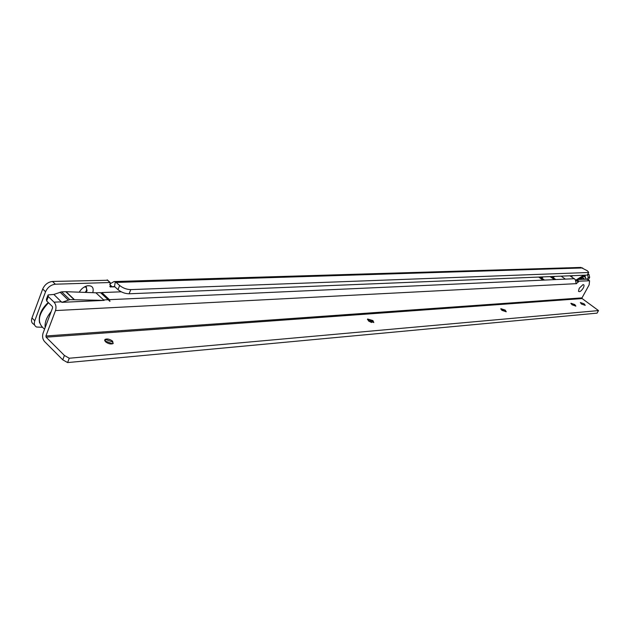 <?xml version="1.0" encoding="UTF-8"?>
<svg xmlns="http://www.w3.org/2000/svg" width="630" height="630" viewBox="0 0 630 630"><rect width="100%" height="100%" fill="white"/><g stroke="black" fill="none" stroke-linecap="round" stroke-linejoin="round"><path stroke-width="0.94" d="M79.514 291.745L79.451 292.186M86.034 292.43L87.066 290.714L86.168 287.193L84.215 287.044M85.192 292.399L86.593 290.273L86.436 287.343M575.883 280.681L576.639 279.555L587.262 279.169L588.231 277.428L589.672 277.365L588.286 279.885M587.522 274.57L588.231 277.428M587.932 273.806L589.066 274.586L589.672 277.365M587.357 274.861L588.703 272.404L587.491 270.853L580.868 267.427L114.211 281.547M586.947 275.097L129.111 293.785L130.78 289.611L588.365 272.499M41.958 327.277L36.524 327.017C34.374 325.836 33.8 323.749 34.776 320.749L45.557 291.753C47.644 287.296 50.912 284.776 55.361 284.201L109.99 282.508L110.407 286.989L114.526 286.5L117.991 289.65C121.275 292.296 124.984 293.675 129.111 293.785M114.526 286.5L115.322 281.767L119.645 285.469C122.937 288.107 126.646 289.485 130.78 289.611M79.27 292.186C81.199 288.855 83.853 286.737 87.239 285.815C92.216 285.327 94.059 287.619 92.775 292.682M34.697 325.19L33.729 324.222C31.587 323.04 31.004 320.954 31.973 317.953L42.706 288.997C44.785 284.539 48.053 282.027 52.495 281.46L107.565 280.271M109.762 284.547L112.329 286.91L114.912 286.823M110.037 283.846L114.046 281.555L115.322 281.767M104.627 340.224L106.171 339.649L112.361 341.885L113.227 343.437M112.636 343.815L104.801 340.885M367.416 319.497L372.645 321.111L373.724 322.536M371.598 322.497L368.77 321.127M500.779 309.07L504.937 310.558L506.079 311.834M570.93 303.597L574.544 304.999L575.694 306.18M583.254 288.067C581.175 291.202 579.592 292.273 578.497 291.273L579.198 288.304L582.994 284.626C584.286 284.61 584.372 285.76 583.254 288.067C584.372 285.76 584.286 284.61 582.994 284.626L579.198 288.304L578.497 291.273C579.592 292.273 581.175 291.202 583.254 288.067M581.443 304.038L585.223 305.337L584.12 303.825L580.348 302.534L581.443 304.038M105.486 341.759C108.313 343.854 110.848 344.452 113.101 343.555L112.636 341.192C109.817 339.105 107.281 338.515 105.037 339.405L105.486 341.759M368.487 320.914L373.803 322.481L372.905 320.568L367.597 319.008L368.487 320.914M501.905 310.346L506.229 311.748L505.189 310.086L500.866 308.684L501.905 310.346M572.032 304.786L575.875 306.093L574.78 304.566L570.945 303.258L572.032 304.786M104.131 300.384L61.842 302.345L69.788 299.652L104.131 300.384L95.886 292.793L100.461 292.619L109.959 301.384L109.439 299.659L101.816 292.564L100.981 293.013L100.461 292.619M69.788 299.652L61.638 291.848L53.849 294.438L48.038 294.942L48.297 296.572L46.667 300.959L52.408 306.55L52.613 307.755L43.068 333.136C42.123 336.381 42.596 339.168 44.494 341.484L62.748 359.817L67.591 362.573L597.075 313.142L598.5 310.582L69.276 358.234L67.591 362.573M46.667 300.959L46.407 299.321L47.746 295.722M554.699 276.412L552.951 277.657M544.525 280.074L541.698 278.074L543.391 276.877M121.228 291.808L101.816 292.564M74.214 299.463L66.063 291.698L95.886 292.793M66.063 291.698L61.638 291.848M53.849 294.438L61.842 302.345M48.297 296.572L54.062 302.156C55.991 304.455 56.472 307.259 55.503 310.566L45.919 335.979L46.124 337.176L64.425 355.47L62.748 359.817M569.929 275.79L575.308 279.555L576.222 283.823L578.978 281.185L589.585 280.775L589.144 284.862L582.002 297.88L45.919 335.979M582.002 297.88L582.151 298.573L598.5 310.582M69.276 358.234L64.425 355.47M589.585 280.775L587.467 279.31M576.411 279.728L578.749 281.358M561.133 276.153L565.394 279.129L543.044 280.137L538.713 277.066M554.376 279.625L550.077 276.601M109.959 301.384L100.981 293.013M583.939 279.121L583.474 278.035M583.585 278.066L584.026 279.208M579.6 279.413L582.845 277.98L584.64 279.184M587.625 274.641L589.066 274.586M117.991 289.65L119.645 285.469M582.663 267.947L116.314 282.421M109.99 282.508L107.139 279.893M34.776 320.749L31.973 317.953M45.557 291.753L42.706 288.997M55.361 284.201L52.495 281.46M48.518 302.77C37.879 314.157 36.564 322.938 44.565 329.112M45.147 327.616C44.604 322.458 46.604 317.134 51.156 311.622M103.517 299.927L108.092 299.723M54.062 302.156L61.512 301.825M565.394 279.129L574.473 278.72M109.439 299.659L543.044 280.137M582.151 298.573L46.124 337.176M55.503 310.566L576.064 283.665M578.978 281.185L576.639 279.555M589.097 280.689L586.774 279.082M576.025 280.429L578.364 282.059M555.841 279.562L553.038 277.594M68.213 299.982L60.063 292.178M73.915 299.47L65.772 291.698M583.908 279.216L582.789 277.98M583.963 279.216L583.207 277.988L583.939 279.216M586.018 279.121L585.396 277.074L583.703 276.42L578.198 279.484M576.757 279.547L583.49 275.436L585.262 276.105M572.607 275.68L571.583 276.72M587.286 274.995L588.703 272.404M110.203 282.547L107.36 279.933M109.793 286.422L110.407 286.989M84.263 287.02L87.239 285.815M48.234 302.487C41.115 309.22 38.233 316.024 39.596 322.906M104.761 340.098L105.037 339.405M105.753 339.696L105.123 339.885M555.668 279.57L551.368 276.546M544.257 280.082L539.926 277.019M571.221 276.499L572.001 275.704M586.176 279.114L584.034 275.216"/></g></svg>

